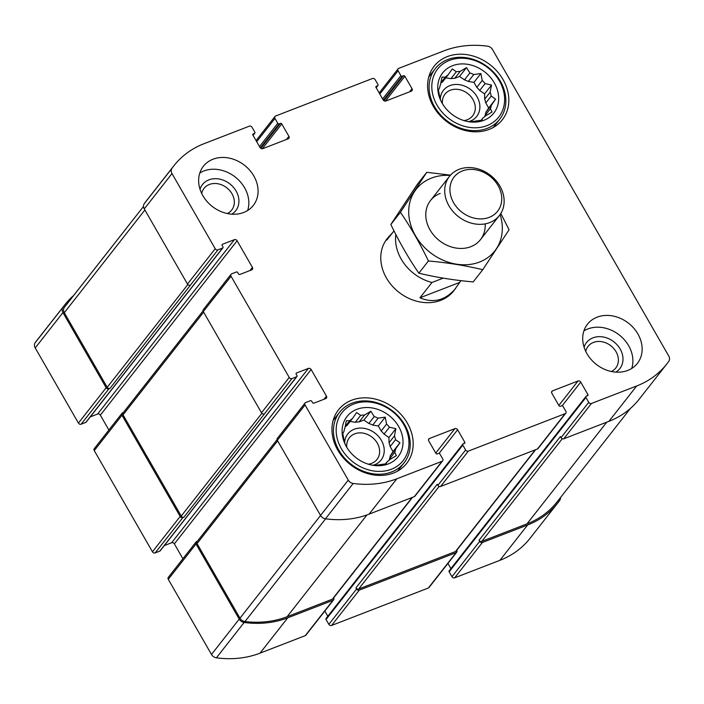 <?xml version="1.0" encoding="UTF-8"?>
<svg xmlns="http://www.w3.org/2000/svg" width="704" height="704" viewBox="0 0 704 704"><rect width="100%" height="100%" fill="white"/><g stroke="black" fill="none" stroke-linecap="round" stroke-linejoin="round"><path stroke-width="1.06" d="M440.88 100.698A28.019 23.091 -141.9 0 1 439.78 96.897L438.416 89.954L439.604 87.771A28.019 23.091 -141.9 0 1 440.572 84.304L441.989 77.097L445.262 77.176L440.818 82.843M490.406 108.671L484.994 115.57A28.019 23.091 -141.9 0 0 485.962 112.094L491.374 105.195A28.019 23.091 -141.9 0 1 490.406 108.671L492.026 112.006L485.716 115.79A28.019 23.091 -141.9 0 1 482.935 117.999L481.747 120.182L474.637 121.211A28.019 23.091 -141.9 0 1 470.791 121.563L467.518 121.484M482.935 117.999L481.14 120.296M484.686 99.167A28.019 23.091 -141.9 0 1 485.795 102.969L491.207 96.07A28.019 23.091 -141.9 0 0 490.098 92.268L484.686 99.167L484.59 93.896L479.697 90.482A28.019 23.091 -141.9 0 0 476.819 87.366L473.942 82.35L468.345 81.453A28.019 23.091 -141.9 0 0 464.464 79.86L459.571 76.446L454.784 78.302A28.019 23.091 -141.9 0 0 450.938 78.654L445.799 77.827M490.098 92.268L491.515 85.07L485.109 83.582A28.019 23.091 -141.9 0 0 482.231 80.467L476.819 87.366M485.109 83.582L479.697 90.482M482.231 80.467L480.867 73.524L473.757 74.554A28.019 23.091 -141.9 0 0 469.876 72.961L464.464 79.86M473.757 74.554L468.345 81.453M440.748 83.274A28.019 23.091 -141.9 0 1 442.631 81.866L448.043 74.967A28.019 23.091 -141.9 0 0 445.262 77.176M345.242 444.321A28.019 23.091 -141.9 0 1 344.133 440.51L342.769 433.567L343.966 431.394A28.019 23.091 -141.9 0 1 344.934 427.918L346.35 420.719L349.624 420.798L345.18 426.466M394.768 452.285L389.356 459.184A28.019 23.091 -141.9 0 0 390.324 455.708L395.736 448.809A28.019 23.091 -141.9 0 1 394.768 452.285L396.378 455.62L390.069 459.404A28.019 23.091 -141.9 0 1 387.297 461.613L386.1 463.795L378.99 464.825A28.019 23.091 -141.9 0 1 375.144 465.186L371.87 465.106M387.297 461.613L385.493 463.91M389.048 442.781A28.019 23.091 -141.9 0 1 390.148 446.582L395.56 439.692A28.019 23.091 -141.9 0 0 394.46 435.882L389.048 442.781L388.942 437.51L384.05 434.104A28.019 23.091 -141.9 0 0 381.172 430.98L378.294 425.973L372.706 425.075A28.019 23.091 -141.9 0 0 368.817 423.474L363.924 420.059L359.137 421.916A28.019 23.091 -141.9 0 0 355.291 422.268L350.161 421.441M394.46 435.882L395.877 428.683L389.462 427.205A28.019 23.091 -141.9 0 0 386.584 424.081L381.172 430.98M389.462 427.205L384.05 434.104M386.584 424.081L385.22 417.138L378.118 418.176A28.019 23.091 -141.9 0 0 374.229 416.574L368.817 423.474M378.118 418.176L372.706 425.075M345.101 426.897A28.019 23.091 -141.9 0 1 346.993 425.48L352.405 418.581A28.019 23.091 -141.9 0 0 349.624 420.798M201.696 193.442A17.574 14.485 -141.9 0 1 204.037 188.373A17.574 14.485 -141.9 0 1 209.378 184.466A17.574 14.485 -141.9 0 1 229.698 190.564A17.574 14.485 -141.9 0 1 231.686 210.065A17.574 14.485 -141.9 0 1 227.322 213.541M585.763 351.402A17.574 14.485 -141.9 0 1 588.104 346.333A17.574 14.485 -141.9 0 1 593.446 342.426A17.574 14.485 -141.9 0 1 613.765 348.533A17.574 14.485 -141.9 0 1 615.754 368.025A17.574 14.485 -141.9 0 1 611.389 371.51M122.012 413.292L94.292 448.633A2.112 1.742 38.1 0 0 94.257 450.595L152.451 551.795L180.171 516.454L121.977 415.254A2.112 1.742 38.1 0 1 122.654 412.817L123.323 412.562M180.171 516.454A2.112 1.742 38.1 0 0 182.89 517.572L183.955 517.167L291.949 378.567L296.622 376.754A1.056 0.871 38.1 0 0 296.956 375.54L296.19 374.211A1.056 0.871 38.1 0 1 296.534 372.997L308.414 368.394A2.112 1.742 38.1 0 1 311.133 369.512L326.454 396.141A2.112 1.742 38.1 0 1 325.776 398.578L313.887 403.172A1.056 0.871 38.1 0 1 312.532 402.618L311.758 401.289A1.056 0.871 38.1 0 0 310.402 400.726L305.73 402.53A2.112 1.742 38.1 0 0 305.052 404.967L348.269 480.11A5.817 4.796 38.1 0 0 353.188 483.463A99.396 81.919 38.1 0 0 396.818 478.799L442.024 461.305A2.112 1.742 38.1 0 0 442.702 458.867L439.894 453.983A1.056 0.871 38.1 0 0 438.539 453.429L437.263 453.922A1.056 0.871 38.1 0 1 435.908 453.358L428.762 440.933A2.112 1.742 38.1 0 1 429.431 438.504L454.907 428.639A2.112 1.742 38.1 0 1 457.626 429.766L464.772 442.191A1.056 0.871 38.1 0 1 464.438 443.406L463.162 443.898A1.056 0.871 38.1 0 0 462.818 445.113L465.626 449.997A2.112 1.742 38.1 0 0 468.345 451.114L565.136 413.662A2.112 1.742 38.1 0 0 565.814 411.224L563.006 406.34A1.056 0.871 38.1 0 0 561.651 405.786L560.375 406.278A1.056 0.871 38.1 0 1 559.02 405.715L551.866 393.29A2.112 1.742 38.1 0 1 552.543 390.852L578.019 380.996A2.112 1.742 38.1 0 1 580.738 382.114L587.884 394.548A1.056 0.871 38.1 0 1 587.55 395.762L586.274 396.255A1.056 0.871 38.1 0 0 585.93 397.47L588.738 402.354A2.112 1.742 38.1 0 0 591.457 403.471L636.671 385.977A99.396 81.919 38.1 0 0 666.89 363.88A99.396 81.919 38.1 0 0 668.8 361.319A5.817 4.796 38.1 0 0 668.782 356.074L492.51 49.535A5.817 4.796 38.1 0 0 487.59 46.182A99.396 81.919 38.1 0 0 443.969 50.846L398.754 68.341A2.112 1.742 38.1 0 0 398.077 70.778L400.884 75.662A1.056 0.871 38.1 0 0 402.239 76.217L403.515 75.724A1.056 0.871 38.1 0 1 404.879 76.287L412.025 88.713A2.112 1.742 38.1 0 1 411.347 91.142L385.871 101.006A2.112 1.742 38.1 0 1 383.152 99.889L376.006 87.454A1.056 0.871 38.1 0 1 376.35 86.24L377.617 85.747A1.056 0.871 38.1 0 0 377.96 84.533L375.153 79.649A2.112 1.742 38.1 0 0 372.434 78.531L275.642 115.993A2.112 1.742 38.1 0 0 274.965 118.422L277.772 123.306A1.056 0.871 38.1 0 0 279.127 123.86L280.403 123.367A1.056 0.871 38.1 0 1 281.767 123.93L288.913 136.356A2.112 1.742 38.1 0 1 288.235 138.794L262.759 148.65A2.112 1.742 38.1 0 1 260.04 147.532L252.894 135.098A1.056 0.871 38.1 0 1 253.238 133.883L254.505 133.39A1.056 0.871 38.1 0 0 254.848 132.176L252.041 127.292A2.112 1.742 38.1 0 0 249.322 126.174L204.107 143.669A99.396 81.919 38.1 0 0 173.888 165.766A99.396 81.919 38.1 0 0 171.978 168.326A5.817 4.796 38.1 0 0 171.996 173.571L215.213 248.723A2.112 1.742 38.1 0 0 217.932 249.841L222.596 248.028A1.056 0.871 38.1 0 0 222.939 246.814L222.174 245.485A1.056 0.871 38.1 0 1 222.508 244.27L234.397 239.668A2.112 1.742 38.1 0 1 237.116 240.786L252.428 267.414A2.112 1.742 38.1 0 1 251.75 269.852L239.87 274.454A1.056 0.871 38.1 0 1 238.506 273.891L237.741 272.562A1.056 0.871 38.1 0 0 236.386 271.999L231.713 273.812A2.112 1.742 38.1 0 0 231.035 276.241L289.23 377.45A2.112 1.742 38.1 0 0 291.949 378.567M152.451 551.795A2.112 1.742 38.1 0 0 155.17 552.922L159.834 551.109A1.056 0.871 38.1 0 0 160.16 550.871L296.938 376.526M197.349 541.288L196.68 541.543A2.112 1.742 38.1 0 0 196.002 543.981L239.21 619.124A5.817 4.796 38.1 0 0 244.138 622.477A99.396 81.919 38.1 0 0 287.76 617.813L332.974 600.318A2.112 1.742 38.1 0 0 333.652 597.881L333.652 597.881M196.038 542.018L168.309 577.359A2.112 1.742 38.1 0 0 168.274 579.322L211.49 654.465A5.817 4.796 38.1 0 0 216.41 657.818A99.396 81.919 38.1 0 0 260.031 653.154L305.246 635.659A2.112 1.742 38.1 0 0 305.888 635.184L333.617 599.843M326.383 618.253A1.056 0.871 38.1 0 0 326.04 619.467L328.847 624.351L356.576 589.01A2.112 1.742 38.1 0 0 359.295 590.128L456.086 552.666A2.112 1.742 38.1 0 0 456.764 550.238L456.764 550.238M328.847 624.351A2.112 1.742 38.1 0 0 331.566 625.469L428.358 588.007A2.112 1.742 38.1 0 0 429 587.541L456.729 552.2M449.495 570.61A1.056 0.871 38.1 0 0 449.152 571.824L451.959 576.708L479.688 541.367A2.112 1.742 38.1 0 0 482.407 542.485L527.613 524.99A99.396 81.919 38.1 0 0 557.832 502.885A99.396 81.919 38.1 0 0 559.742 500.333A5.817 4.796 38.1 0 0 560.498 497.57M451.959 576.708A2.112 1.742 38.1 0 0 454.678 577.826L499.893 560.331A99.396 81.919 38.1 0 0 530.112 538.234L557.832 502.885M73.559 295.583A99.396 81.919 38.1 0 0 64.838 304.779A99.396 81.919 38.1 0 0 62.929 307.34A5.817 4.796 38.1 0 0 62.946 312.585L106.154 387.737A2.112 1.742 38.1 0 0 108.874 388.854L109.938 388.441L217.932 249.841M64.838 304.779L37.11 340.12A99.396 81.919 38.1 0 0 35.2 342.681A5.817 4.796 38.1 0 0 35.218 347.926L78.426 423.078A2.112 1.742 38.1 0 0 81.145 424.195L85.818 422.382A1.056 0.871 38.1 0 0 86.143 422.154L222.922 247.799M264.22 413.908A2.112 1.742 38.1 0 1 261.501 412.79L203.306 311.582L231.035 276.241M164.314 545.582L171.635 542.749L308.414 368.394M182.908 558.747L174.354 543.866A2.112 1.742 38.1 0 0 171.635 542.749M305.087 403.005L277.367 438.346A2.112 1.742 38.1 0 0 277.332 440.308L305.052 404.967M277.077 439.648L197.094 541.605A2.112 1.742 38.1 0 0 197.058 543.567L239.976 618.191L320.558 515.478L277.332 440.308M348.269 480.11L320.54 515.46A5.817 4.796 38.1 0 0 325.468 518.804A99.396 81.919 38.1 0 0 369.09 514.14L396.818 478.799M442.675 460.83L414.946 496.17A2.112 1.742 38.1 0 1 414.304 496.646L369.09 514.14M324.826 611.046L327.818 616.246M565.778 413.186L538.058 448.527A2.112 1.742 38.1 0 1 537.416 449.002L440.625 486.455A2.112 1.742 38.1 0 1 437.906 485.338L437.263 484.229L355.934 587.902A2.112 1.742 38.1 0 0 358.653 589.019L455.444 551.558A2.112 1.742 38.1 0 0 456.086 551.091L535.638 449.689M356.576 589.01L355.934 587.902M447.938 563.402L450.93 568.594M666.89 363.88L639.162 399.221A99.396 81.919 38.1 0 1 608.942 421.318L563.737 438.812A2.112 1.742 38.1 0 1 561.018 437.694L560.375 436.586L479.046 540.258A2.112 1.742 38.1 0 0 481.765 541.376L526.979 523.873A99.396 81.919 38.1 0 0 557.198 501.776L630.441 408.417M479.688 541.367L479.046 540.258M173.888 165.766L146.168 201.115A99.396 81.919 38.1 0 0 144.258 203.667A5.817 4.796 38.1 0 0 144.276 208.912L171.996 173.571M190.203 285.182A2.112 1.742 38.1 0 1 187.484 284.064L144.276 208.912M90.297 416.856L97.618 414.022L234.397 239.668M108.891 430.021L100.338 415.14A2.112 1.742 38.1 0 0 97.618 414.022M231.07 274.278L203.342 309.619A2.112 1.742 38.1 0 0 203.306 311.582M253.827 175.982A31.724 26.145 38.1 0 0 213.039 159.21A31.724 26.145 38.1 0 0 203.394 166.258A31.724 26.145 38.1 0 0 212.221 206.413A31.724 26.145 38.1 0 0 253.317 205.418A31.724 26.145 38.1 0 0 253.827 175.982M637.894 333.951A31.724 26.145 38.1 0 0 597.106 317.17A31.724 26.145 38.1 0 0 587.462 324.227A31.724 26.145 38.1 0 0 596.288 364.373A31.724 26.145 38.1 0 0 637.384 363.387A31.724 26.145 38.1 0 0 637.894 333.951M337.762 450.102A43.358 35.728 -141.9 0 1 338.457 409.869A43.358 35.728 -141.9 0 1 394.618 408.522A43.358 35.728 -141.9 0 1 406.674 463.39A43.358 35.728 -141.9 0 1 337.762 450.102M433.4 106.489A43.358 35.728 -141.9 0 1 434.104 66.255A43.358 35.728 -141.9 0 1 490.266 64.9A43.358 35.728 -141.9 0 1 502.322 119.777A43.358 35.728 -141.9 0 1 433.4 106.489M392.674 232.584L387.112 238.718A42.293 34.857 38.1 0 0 386.426 277.966A42.293 34.857 38.1 0 0 453.666 290.928L460.988 280.65M203.06 310.922L123.077 412.878A2.112 1.742 38.1 0 0 123.042 414.841L181.236 516.05A2.112 1.742 38.1 0 0 183.955 517.167M64.337 307.384L143.502 206.466L65.472 305.888A99.396 81.919 38.1 0 0 64.337 307.384A5.817 4.796 38.1 0 0 64.302 312.699L107.219 387.323A2.112 1.742 38.1 0 0 109.938 388.441M239.976 618.191A5.817 4.796 38.1 0 0 244.983 621.553A99.396 81.919 38.1 0 0 287.126 616.704L332.332 599.201A2.112 1.742 38.1 0 0 332.974 598.734L412.526 497.332M442.103 103.118A32.516 26.796 -141.9 0 1 440.44 99.836A32.516 26.796 -141.9 0 1 459.73 64.038A32.516 26.796 -141.9 0 1 498.37 94.354A32.516 26.796 -141.9 0 1 468.195 121.616A32.516 26.796 -141.9 0 1 442.103 103.118M437.008 105.09A38.861 32.023 -141.9 0 1 467.57 58.722A38.861 32.023 -141.9 0 1 500.06 115.227A38.861 32.023 -141.9 0 1 437.008 105.09M491.374 105.195L495.598 99.15L491.207 96.07M469.876 72.961L466.497 67.619L460.187 71.403L454.784 78.302M448.043 74.967L452.267 68.922L456.342 71.755A28.019 23.091 -141.9 0 1 460.187 71.403M456.342 71.755L450.938 78.654M440.29 98.921A21.146 17.433 -141.9 0 1 457.723 84.489A21.146 17.433 -141.9 0 1 479.072 101.446A21.146 17.433 -141.9 0 1 468.855 121.616M485.012 116.433L484.994 115.57M485.962 112.094L488.673 107.985L485.795 102.969M442.464 103.726A17.574 14.485 -141.9 0 1 445.007 94.134A17.574 14.485 -141.9 0 1 467.764 93.579A17.574 14.485 -141.9 0 1 472.657 115.826A17.574 14.485 -141.9 0 1 463.936 120.578M434.57 106.691A40.973 33.766 -141.9 0 1 435.239 68.666A40.973 33.766 -141.9 0 1 488.312 67.39A40.973 33.766 -141.9 0 1 499.708 119.249A40.973 33.766 -141.9 0 1 434.57 106.691M346.456 446.732A32.516 26.796 -141.9 0 1 344.793 443.458A32.516 26.796 -141.9 0 1 364.091 407.651A32.516 26.796 -141.9 0 1 402.732 437.967A32.516 26.796 -141.9 0 1 372.557 465.23A32.516 26.796 -141.9 0 1 346.456 446.732M341.37 448.703A38.861 32.023 -141.9 0 1 371.923 402.336A38.861 32.023 -141.9 0 1 404.413 458.85A38.861 32.023 -141.9 0 1 341.37 448.703M395.736 448.809L399.96 442.763L395.56 439.692M374.229 416.574L370.858 411.233L364.549 415.017L359.137 421.916M352.405 418.581L356.629 412.544L360.703 415.369A28.019 23.091 -141.9 0 1 364.549 415.017M360.703 415.369L355.291 422.268M344.643 442.543A21.146 17.433 -141.9 0 1 362.085 428.111A21.146 17.433 -141.9 0 1 383.425 445.069A21.146 17.433 -141.9 0 1 373.217 465.23M389.374 460.046L389.356 459.184M390.324 455.708L393.026 451.598L390.148 446.582M346.817 447.339A17.574 14.485 -141.9 0 1 349.36 437.747A17.574 14.485 -141.9 0 1 372.126 437.202A17.574 14.485 -141.9 0 1 377.01 459.439A17.574 14.485 -141.9 0 1 368.298 464.191M338.932 450.305A40.973 33.766 -141.9 0 1 339.592 412.28A40.973 33.766 -141.9 0 1 392.674 411.004A40.973 33.766 -141.9 0 1 404.07 462.862A40.973 33.766 -141.9 0 1 338.932 450.305M583.889 330.933A31.724 26.145 -141.9 0 1 587.866 328.953A31.724 26.145 -141.9 0 1 621.324 336.706A31.724 26.145 -141.9 0 1 631.717 368.456M584.091 347.213A21.146 17.433 -141.9 0 1 592.97 337.832A21.146 17.433 -141.9 0 1 619.335 347.679A21.146 17.433 -141.9 0 1 615.859 372.134M199.822 172.973A31.724 26.145 -141.9 0 1 203.799 170.984A31.724 26.145 -141.9 0 1 237.257 178.737A31.724 26.145 -141.9 0 1 247.65 210.487M200.024 189.244A21.146 17.433 -141.9 0 1 208.903 179.863A21.146 17.433 -141.9 0 1 235.268 189.71A21.146 17.433 -141.9 0 1 231.792 214.166M388.942 437.51L395.877 428.683M393.026 451.598L399.96 442.763M363.924 420.059L370.858 411.233M378.294 425.973L385.22 417.138M484.59 93.896L491.515 85.07M488.673 107.985L495.598 99.15M459.571 76.446L466.497 67.619M473.942 82.35L480.867 73.524M443.194 278.142L431.966 282.489L419.954 297.801C433.567 303.521 445.482 300.362 455.708 288.323M431.966 282.489A42.293 34.857 -141.9 0 1 395.842 234.511M394.002 230.894L386.778 240.099L389.154 236.113M498.054 185.539A27.667 22.801 -141.9 0 1 476.3 218.557A27.667 22.801 -141.9 0 1 453.165 178.323A27.667 22.801 -141.9 0 1 498.054 185.539M499.893 186.085A31.724 26.145 -141.9 0 1 499.382 215.53A31.724 26.145 -141.9 0 1 458.286 216.515A31.724 26.145 -141.9 0 1 449.469 176.37A31.724 26.145 -141.9 0 1 499.893 186.085M419.954 297.801L459.554 282.48M500.095 214.57A49.966 41.175 -141.9 0 1 473.176 263.894A49.966 41.175 -141.9 0 1 413.653 232.302A49.966 41.175 -141.9 0 1 431.394 178.112A49.966 41.175 -141.9 0 1 450.226 175.454M485.188 223.863A31.724 26.145 -141.9 0 1 461.859 248.442A31.724 26.145 -141.9 0 1 427.891 225.465A31.724 26.145 -141.9 0 1 440.194 193.424M450.516 175.129L426.756 172.322L400.426 212.282C410.599 227.084 419.936 243.311 428.428 260.973C447.498 262.662 465.608 265.575 482.759 269.711L509.089 229.75L500.808 213.479M400.426 212.282L390.843 224.497L417.173 184.545L426.756 172.322M428.428 260.973L418.845 273.187C408.672 258.386 399.335 242.158 390.843 224.497M482.759 269.711L473.167 281.926C454.106 280.236 435.996 277.323 418.845 273.187M94.257 450.595L121.977 415.254M155.17 552.922L182.89 517.572M168.274 579.322L196.002 543.981M211.49 654.465L239.21 619.124M216.41 657.818L244.138 622.477M260.031 653.154L287.76 617.813M305.246 635.659L332.974 600.318M331.566 625.469L359.295 590.128M428.358 588.007L456.086 552.666M454.678 577.826L482.407 542.485M499.893 560.331L527.613 524.99M35.2 342.681L62.929 307.34M35.218 347.926L62.946 312.585M78.426 423.078L106.154 387.737M81.145 424.195L108.874 388.854M261.501 412.79L289.23 377.45M159.834 551.109L296.622 376.754M296.058 373.595L296.534 372.997M174.354 543.866L311.133 369.512M324.007 399.265L326.454 396.141M325.468 518.804L353.188 483.463M414.304 496.646L442.024 461.305M428.49 439.71L429.431 438.504M435.741 453.077L454.907 428.639M439.085 453.394L457.626 429.766M463.549 443.749L464.772 442.191M326.04 619.467L462.818 445.113M437.906 485.338L465.626 449.997M440.625 486.455L468.345 451.114M537.416 449.002L565.136 413.662M551.602 392.066L552.543 390.852M558.853 405.434L578.019 380.996M562.197 405.75L580.738 382.114M586.661 396.106L587.884 394.548M449.152 571.824L585.93 397.47M561.018 437.694L588.738 402.354M563.737 438.812L591.457 403.471M608.942 421.318L636.671 385.977M379.808 94.063L398.077 70.778M382.615 98.947L400.884 75.662M383.398 100.232L402.239 76.217M383.918 100.707L403.515 75.724M385.396 101.112L404.879 76.287M409.578 91.828L412.025 88.713M375.874 86.847L376.35 86.24M376.121 87.657L377.617 85.747M256.696 141.706L274.965 118.422M259.503 146.59L277.772 123.306M260.286 147.884L279.127 123.86M260.806 148.35L280.403 123.367M262.284 148.755L281.767 123.93M286.466 139.471L288.913 136.356M252.762 134.49L253.238 133.883M253.009 135.3L254.505 133.39M144.258 203.667L171.978 168.326M187.484 284.064L215.213 248.723M85.818 422.382L222.596 248.028M222.042 244.869L222.508 244.27M100.338 415.14L237.116 240.786M249.982 270.538L252.428 267.414M123.042 414.841L203.623 312.127M181.236 516.05L261.87 413.266M64.302 312.699L144.883 209.986M107.219 387.323L187.845 284.539M481.765 541.376L562.258 438.768M526.979 523.873L606.778 422.154M358.653 589.019L439.146 486.411M455.444 551.558L535.251 449.838M332.332 599.201L412.139 497.482M287.126 616.704L366.96 514.932M244.983 621.553L325.582 518.822M197.058 543.567L277.64 440.854M326.058 618.49L462.836 444.136M449.17 570.847L585.948 396.493M379.174 92.954L398.112 68.816M376.182 87.754L377.942 85.51M256.062 140.598L275 116.459M253.07 135.406L254.83 133.153M435.239 68.666L428.771 76.912M499.708 119.249L493.249 127.494M339.592 412.28L333.124 420.526M404.07 462.862L397.602 471.108M449.469 176.37L430.549 200.473M499.382 215.53L480.471 239.633"/></g></svg>
